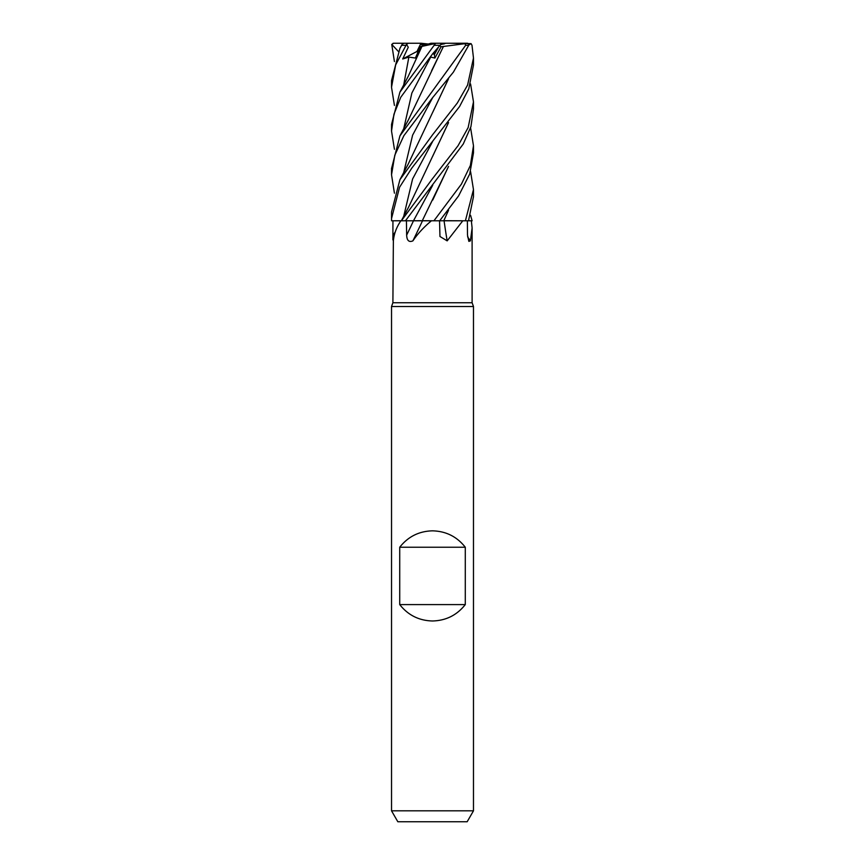 <?xml version="1.0" encoding="UTF-8"?>
<svg xmlns="http://www.w3.org/2000/svg" width="865" height="865" viewBox="0 0 865 865"><rect width="100%" height="100%" fill="white"/><g stroke="black" fill="none" stroke-linecap="round" stroke-linejoin="round"><path stroke-width="1.3" d="M470.582 127.782L473.479 145.753L470.376 165.442L461.434 184.104L433.916 220.802L422.293 220.705L431.397 220.802C423.764 227.192 417.59 233.885 412.886 240.87C409.004 242.514 406.918 240.6 406.647 235.129L406.42 220.802L431.397 220.802M448.557 210.249L443.767 220.705L466.332 220.802L443.864 220.802L472.063 220.802L471.349 220.802L472.106 227.949L470.409 240.87L468.852 241.367L467.5 235.129L467.37 220.802M392.894 239.908L392.937 220.802L400.863 220.802C396.505 227.192 394.007 233.885 393.37 240.87L392.894 302.75L472.106 302.75L473.479 306.502L473.479 810.819L391.531 810.819L397.835 821.75L467.165 821.75L473.479 810.819M462.775 220.802L447.173 240.87L439.961 236.491L439.55 220.802M392.894 302.75L391.531 306.502L473.479 306.502M399.727 604.592L399.727 547.231C408.085 536.635 419.017 531.175 432.5 530.84C445.994 531.175 456.915 536.635 465.284 547.231L465.284 604.592C456.915 615.177 445.994 620.638 432.5 620.984C419.017 620.638 408.085 615.177 399.727 604.592L465.284 604.592M440.663 44.612L445.918 43.25L464.786 43.25L465.662 45.294L399.911 135.913L391.531 168.567M438.566 47.024L434.349 54.646L432.933 53.468L434.349 54.657L438.566 47.024M467.597 236.815A692.216 665.326 -21.7 0 0 470.409 240.87M470.582 215.32L472.106 220.802L468.516 220.77L471.349 220.802M400.863 220.802L405.425 220.802L463.272 143.979L470.928 126.658L473.479 109.001L473.479 101.886L468.149 127.588L458.082 145.677L432.5 178.666L401.371 220.802M422.509 220.802A692.216 216.834 -74.3 0 1 412.886 240.87M405.425 220.802L406.42 220.802M433.916 220.802L443.864 220.802M444.08 220.802A692.216 359.667 -72.5 0 0 447.173 240.87M392.937 220.802L401.36 220.748L391.575 220.802L391.531 218.542L399.576 187.229L411.87 168.005L459.585 106.514L468.765 88.911L473.479 65.113L473.479 58.041L467.576 85.105L457.336 102.989L432.5 134.875L399.911 179.715L391.531 212.022L391.531 218.121M448.567 166.404L422.25 220.802M414.497 220.726L415.632 220.716M399.727 547.231L465.284 547.231M428.402 44.039L421.028 43.25L416.995 51.435L417.719 52.57L416.995 51.424L420.271 44.612L426.445 44.612M394.429 105.422L391.521 87.268L395.662 64.897L406.496 44.396L408.28 47.229L402.712 58.971L408.864 57.09L415.384 58.052L420.379 46.775L425.418 44.612M433.971 52.257L434.9 58.052L441.096 46.775L465.197 43.639M402.712 58.971L418.617 50.581M423.396 45.477L430.975 43.25L435.636 43.25L399.911 92.133L391.531 124.409L391.531 131.048L393.943 114.277L400.755 97.258L432.5 53.976L440.836 44.396L441.236 43.25L435.636 43.25M421.006 43.293L421.763 44.612M470.582 171.562L473.469 189.608L465.402 220.802M468.506 220.802L473.469 196.755L473.469 189.608M439.658 220.802L458.591 195.901L469.727 174.006L473.479 152.878L473.479 145.753M394.429 193.176L391.531 174.806L394.818 155.181L403.89 135.654L432.5 97.788L453.401 72.13L468.711 45.294L468.895 44.396L467.608 43.25L464.786 43.25M470.582 83.981L473.479 101.886M468.819 44.991L471.079 43.639L471.998 45.294L473.479 58.041M420.855 220.705L413.47 220.802M402.236 44.115L404.117 43.25L421.028 43.25M402.095 44.904C403.036 42.645 402.885 42.785 401.652 45.304L399.911 48.386L391.531 80.586L391.531 86.705M394.418 61.556L391.748 44.396L398.354 51.424M443.453 46.342L408.507 119.64L399.911 135.913M443.496 46.375L431.635 70.638M432.705 53.727L428.921 58.971L430.716 57.09L434.9 58.052M394.429 149.288L391.531 131.048M448.557 122.592L408.507 207.33L401.328 220.802M448.394 122.808L432.554 156.533M440.469 220.705L439.755 220.705M443.832 220.705L448.384 210.454M448.405 166.621L432.738 200.031M448.394 78.975L432.814 112.126M448.557 78.758L408.226 164.058L399.911 179.715M422.023 46.375L420.379 46.775M422.109 46.342L434.684 43.639M421.947 46.407L408.215 76.369L399.911 92.133M441.096 46.775L439.701 45.737M443.994 44.039L441.853 43.25L445.918 43.25M414.93 43.25L417.179 43.25M450.752 43.25L471.079 43.639M406.496 44.396L408.291 43.25M441.853 43.25L436.565 43.25M391.748 44.396L393.575 43.25L414.065 43.25M393.575 43.25L392.937 43.347M395.175 232.177A691.859 629.72 -51.7 0 1 392.926 235.129M413.502 220.802A691.859 216.715 -74.3 0 1 406.647 235.129M434.36 45.294L440.09 45.294M465.662 45.294L468.711 45.294M430.716 57.09L411.87 93.042L403.663 128.993M432.705 141.373L412.605 178.947L403.663 216.52M432.727 185.197L413.513 220.726M432.705 97.55L412.605 135.167L403.663 172.773M408.864 57.09L403.663 85.213M401.652 45.294L405.75 45.294M472.106 227.949L472.106 302.75M391.531 306.502L391.531 810.819M402.279 44.029L399.911 48.386M391.531 174.817L391.531 168.232"/></g></svg>
